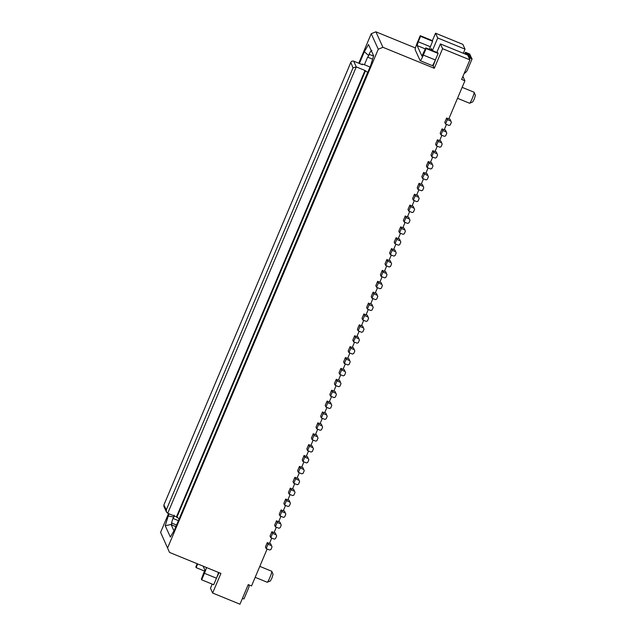 <?xml version="1.0" encoding="UTF-8"?>
<svg xmlns="http://www.w3.org/2000/svg" width="636" height="636" viewBox="0 0 636 636"><rect width="100%" height="100%" fill="white"/><g stroke="black" fill="none" stroke-linecap="round" stroke-linejoin="round"><path stroke-width="0.95" d="M277.224 522.466L280.722 523.897L281.223 525.121L280.126 527.737L278.878 528.254L275.38 526.823L274.633 525.177L276.469 520.82L277.224 522.466L275.38 526.823M359.38 63.481L364.349 51.707L368.498 44.536L373.634 55.825L370.645 65.548L174.518 529.852L170.369 537.023L165.233 525.733L171.672 524.334L171.529 522.991L176.546 525.042M178.406 520.645L172.936 518.412L171.529 522.991M172.936 518.412L173.914 517.036L168.222 516.011L169.136 513.848M165.233 525.733L168.222 516.011M281.82 511.583L279.983 515.931L279.236 514.285L281.072 509.929L281.82 511.583L285.318 513.006L284.483 511.161L283.378 510.533M281.072 509.929L283.259 510.827L285.532 505.437M286.423 500.691L289.921 502.122L290.421 503.354L289.324 505.962L288.076 506.479L284.578 505.048L283.831 503.402L285.667 499.045L286.423 500.691L284.578 505.048M207.773 582.322L212.209 584.134L210.468 588.252L212.639 593.03L239.971 604.2L248.247 584.603L251.53 585.947L267.136 548.987M298.379 472.389L301.877 473.82L303.118 473.303L304.223 470.688L303.714 469.463L300.216 468.032L298.379 472.389L297.624 470.735L299.469 466.387L301.655 467.277L303.929 461.887M300.216 468.032L299.469 466.387M259.79 566.374L271.731 571.255A5.939 0.66 112.2 0 1 271.787 571.311L273.059 574.388L271.898 578.148L270.372 580.946L267.319 582.25A5.939 0.66 112.2 0 1 267.239 582.258L255.171 577.321M299.119 480.347L295.621 478.916L294.865 477.27L293.029 481.627L293.776 483.273L297.274 484.704L298.515 484.187L299.62 481.579L298.276 478.503L297.179 477.875M171.672 524.334L171.203 524.732L173.962 530.806M290.27 488.162L291.018 489.807L294.516 491.238L295.025 492.463L293.919 495.078L292.679 495.587L289.181 494.164L288.426 492.51L290.27 488.162L292.457 489.052L294.73 483.662M271.874 531.704L272.621 533.35L276.119 534.781L276.628 536.013L275.523 538.62L274.283 539.137L270.785 537.706L270.038 536.061L271.874 531.704L274.06 532.602L276.334 527.212M272.621 533.35L270.785 537.706M289.921 502.122L289.078 500.278L287.981 499.642M276.119 534.781L275.285 532.936L274.188 532.308M219.07 572.678L216.804 577.401M269.68 550.021L266.182 548.598L265.435 546.944L267.279 542.595L268.026 544.241L271.524 545.672L272.033 546.896L270.928 549.512L269.68 550.021M268.026 544.241L266.182 548.598M293.776 483.273L295.621 478.916M179.201 518.761L367.656 72.369L365.024 70.485L356.279 66.907L167.729 513.268L176.474 516.845L179.106 518.73M285.318 513.006L285.826 514.238L284.721 516.853L283.481 517.362L279.983 515.931M294.865 477.27L297.052 478.161L299.333 472.779M271.524 545.672L270.682 543.82L269.585 543.192M301.774 466.983L302.871 467.619L303.714 469.463M280.722 523.897L279.88 522.053L278.783 521.417M249.097 584.953A7.131 7.044 -24.5 0 1 248.557 588.093L243.954 598.985L242.435 598.365M267.279 542.595L269.465 543.486L271.739 538.096M294.516 491.238L293.673 489.386L292.576 488.758M291.018 489.807L289.181 494.164M174.153 515.136L173.914 517.036M169.542 552.438L160.598 532.34L169.542 552.438L220.923 573.433L212.639 593.03M271.787 571.311A5.939 0.66 112.2 0 1 271.787 571.319A5.939 0.66 112.2 0 1 269.863 577.583A5.939 0.66 112.2 0 1 267.319 582.25M166.306 509.865L166.449 511.988L163.897 506.391L163.865 505.008L166.306 509.865L353.02 67.861L356.279 66.907L353.656 61.143L362.401 64.713L362.091 64.029L364.134 64.618L370.025 67.026M166.449 511.988L167.729 513.268M285.667 499.045L287.854 499.936L290.135 494.554M276.469 520.82L278.655 521.711L280.937 516.321M308.309 458.572L304.811 457.149L304.064 455.495L302.227 459.852L302.975 461.498L306.473 462.928L307.713 462.42L308.818 459.804L307.474 456.728L306.377 456.099M203.115 566.159L204.84 569.959L201.381 579.165L201.684 579.817L204.442 573.29A7.131 0.795 112.2 0 0 206.501 567.543M204.641 571.104L196.134 567.622L197.693 563.941M196.134 567.622L195.84 566.962L197.2 563.742M218.53 572.456A7.131 0.795 112.2 0 1 216.471 578.203L204.442 573.29M201.684 579.817L213.712 584.738L216.471 578.203M302.975 461.498L304.811 457.149M304.064 455.495L306.25 456.394L308.524 451.003M335.903 393.255L332.405 391.824L331.658 390.178L329.822 394.535L330.569 396.18L334.067 397.611L335.307 397.095L336.412 394.479L335.069 391.41L333.972 390.774M310.972 445.208L312.069 445.844L312.912 447.688L309.414 446.257L308.667 444.612L310.853 445.502L313.127 440.12M308.667 444.612L306.822 448.968L307.578 450.614L311.076 452.045L312.316 451.528L313.421 448.913L312.912 447.688M307.578 450.614L309.414 446.257M315.575 434.324L316.672 434.952L317.507 436.805L314.009 435.374L313.262 433.72L315.448 434.619L317.722 429.228M313.262 433.72L311.425 438.077L312.173 439.73L315.671 441.153L316.911 440.645L318.016 438.029L317.507 436.805M312.173 439.73L314.009 435.374M331.308 404.138L327.81 402.715L327.063 401.062L325.219 405.418L325.966 407.064L329.464 408.495L330.712 407.986L331.809 405.37L330.466 402.294L329.369 401.666M326.705 415.03L323.207 413.599L322.46 411.953L320.624 416.302L321.371 417.955L324.869 419.386L326.109 418.87L327.214 416.254L325.87 413.185L324.773 412.549M320.17 423.441L321.267 424.069L322.11 425.913L318.612 424.482L317.865 422.837L320.051 423.727L322.325 418.345M317.865 422.837L316.02 427.193L316.768 428.839L320.266 430.27L321.514 429.753L322.619 427.146L322.11 425.913M316.768 428.839L318.612 424.482M322.46 411.953L324.646 412.844L326.92 407.453M321.371 417.955L323.207 413.599M327.063 401.062L329.249 401.96L331.523 396.57M340.856 368.403L339.02 372.76L339.767 374.405L343.265 375.836L344.505 375.32L345.61 372.712L345.102 371.48L341.604 370.049L340.856 368.403L343.043 369.293L345.316 363.911M325.966 407.064L327.81 402.715M330.569 396.18L332.405 391.824M335.164 385.289L337.008 380.94L336.253 379.287L334.417 383.643L335.164 385.289L338.662 386.72L339.91 386.211L341.007 383.595L339.664 380.519L338.567 379.891M331.658 390.178L333.844 391.068L336.118 385.678M339.767 374.405L341.604 370.049M336.253 379.287L338.439 380.185L340.721 374.795M340.506 382.371L337.008 380.94M462.913 76.415L464.908 80.796L448.809 118.9L446.631 118.01L444.787 122.358L445.534 124.012L449.032 125.435L450.28 124.926L451.377 122.311L450.034 119.242L448.937 118.606M446.488 124.402L444.214 129.784L442.028 128.893L440.192 133.25L440.939 134.896L442.775 130.539L442.028 128.893M441.893 135.285L439.619 140.675L437.433 139.777L435.588 144.134L436.336 145.779L438.18 141.431L437.433 139.777M437.29 146.169L435.016 151.559L432.83 150.668L430.993 155.025L431.741 156.671L433.577 152.314L432.83 150.668M432.695 157.06L430.421 162.45L428.235 161.552L426.39 165.909L427.146 167.554L428.982 163.206L428.235 161.552M428.092 167.944L425.818 173.334L423.632 172.443L421.795 176.792L422.543 178.446L424.379 174.089L423.632 172.443M423.497 178.835L421.223 184.217L419.037 183.327L417.192 187.684L417.947 189.329L421.445 190.76L422.686 190.244L423.791 187.636L422.439 184.559L421.342 183.923M418.901 189.719L416.62 195.109L414.433 194.211L412.597 198.567L413.344 200.221L416.842 201.644L418.083 201.135L419.188 198.519L417.844 195.443L416.747 194.815M414.298 200.61L412.025 205.992L409.838 205.102L407.994 209.459L408.749 211.104L412.247 212.535L413.487 212.019L414.593 209.403L413.241 206.334L412.144 205.698M409.703 211.494L407.422 216.884L405.235 215.986L403.399 220.342L404.146 221.988L407.644 223.419L408.892 222.91L409.989 220.295L409.489 219.062L405.991 217.639L405.235 215.986M405.1 222.377L402.827 227.768L400.64 226.877L398.804 231.226L399.551 232.879L401.388 228.523L400.64 226.877M400.505 233.269L398.223 238.651L396.037 237.761L394.201 242.117L394.948 243.763L396.792 239.406L396.037 237.761M395.902 244.152L393.628 249.543L391.442 248.652L389.606 253.001L390.353 254.654L392.189 250.298L391.442 248.652M391.307 255.044L389.033 260.426L386.847 259.536L385.003 263.892L385.75 265.538L387.594 261.181L386.847 259.536M386.704 265.928L384.43 271.318L382.244 270.419L380.408 274.776L381.155 276.421L382.991 272.073L382.244 270.419M382.109 276.811L379.835 282.201L377.649 281.311L375.804 285.659L376.552 287.313L378.396 282.956L377.649 281.311M377.506 287.703L375.232 293.093L373.046 292.194L371.209 296.551L371.957 298.197L373.793 293.84L373.046 292.194M372.911 298.586L370.637 303.976L368.451 303.086L366.606 307.434L367.362 309.088L369.198 304.731L368.451 303.086M368.308 309.478L366.034 314.86L363.848 313.969L362.011 318.326L362.759 319.972L364.595 315.615L363.848 313.969M363.713 320.361L361.439 325.751L359.253 324.853L357.408 329.21L358.163 330.855L360 326.507L359.253 324.853M359.117 331.245L356.836 336.635L354.65 335.744L352.813 340.101L353.56 341.747L355.405 337.39L354.65 335.744M354.514 342.136L352.241 347.526L350.054 346.628L348.21 350.985L348.965 352.63L350.802 348.274L350.054 346.628M349.919 353.02L347.638 358.41L345.451 357.519L343.615 361.868L344.362 363.522L346.207 359.165L345.451 357.519M343.162 368.999L344.267 369.635L345.102 371.48M373.547 56.111L369.007 54.259L370.963 50.88L371.48 51.095M353.656 61.143C352.058 60.873 351.072 61.406 350.698 62.757L163.985 504.761M350.818 62.447L353.02 67.861M365.024 70.485L176.474 516.845M371.901 50.331L370.963 50.88M364.349 51.707L368.785 55.706L367.616 57.145L364.412 64.737M369.007 54.259L368.785 55.706M429.324 49.322L432.583 41.261L432.281 40.601L420.261 35.688L417.502 42.222A7.131 0.795 -67.8 0 0 415.189 49.743L420.134 60.619A7.131 0.795 -67.8 0 0 420.197 60.69A7.131 0.795 -67.8 0 0 423.345 55.078L426.104 48.543L425.802 47.883L437.83 52.796L438.125 53.456L435.366 59.991L423.345 55.078M464.908 80.796L461.633 79.452L469.909 59.864L467.73 55.078L440.406 43.916L442.577 48.694L434.301 68.291L382.928 47.295L375.884 31.8L415.435 47.962M434.301 68.291L433.18 65.818L435.891 58.758M432.663 65.269L433.299 65.532M469.909 59.864L442.577 48.694M422.543 178.446L426.041 179.877L427.281 179.36L428.386 176.744L427.877 175.52L424.379 174.089M382.928 47.295L378.269 49.218L167.642 547.835M358.163 330.855L361.661 332.286L362.902 331.777L364.007 329.162L363.498 327.93L360 326.507M363.498 327.93L362.655 326.085L361.558 325.457M469.535 103.183A5.939 0.66 -67.8 0 0 469.583 103.239A5.939 0.66 -67.8 0 0 469.67 103.231A5.939 0.66 -67.8 0 0 472.206 98.564A5.939 0.66 -67.8 0 0 474.138 92.299A5.939 0.66 -67.8 0 0 474.13 92.292A5.939 0.66 -67.8 0 0 474.082 92.236L462.141 87.355M469.67 103.231L472.723 101.927L474.241 99.129L475.402 95.368L474.138 92.299M375.884 31.8L371.225 33.724L358.76 63.226M168.516 513.594L160.598 532.34M463.294 53.265L465.035 49.147L462.865 44.369L435.533 33.199L432.345 40.744M378.269 49.218L371.225 33.724M436.336 145.779L439.834 147.21L441.082 146.701L442.187 144.086L440.835 141.009L439.738 140.381M427.877 175.52L427.042 173.676L425.945 173.04M431.741 156.671L435.239 158.102L436.479 157.585L437.584 154.969L437.075 153.745L433.577 152.314M427.146 167.554L430.644 168.985L431.884 168.476L432.989 165.861L431.637 162.784L430.54 162.156M432.48 164.629L428.982 163.206M441.678 142.862L438.18 141.431M450.876 121.086L447.378 119.655L446.631 118.01M445.534 124.012L447.378 119.655M444.341 129.49L445.438 130.126L446.273 131.97L442.775 130.539M440.939 134.896L444.437 136.327L445.677 135.81L446.782 133.202L446.273 131.97M435.143 151.265L436.24 151.901L437.075 153.745M430.659 49.87L431.232 48.519L432.027 50.427M465.035 49.147L437.711 37.977L435.533 33.199M432.385 50.578L437.711 37.977M431.232 48.519L432.122 50.467M432.162 65.532A7.131 0.795 -67.8 0 0 432.226 65.603A7.131 0.795 -67.8 0 0 435.366 59.991M421.978 56.135L417.105 45.553L418.257 41.793L430.286 46.706M432.583 41.261L420.555 36.347L420.261 35.688M464.169 73.442A7.131 7.044 155.5 0 0 467.452 69.881L472.055 58.997L468.939 57.725M421.899 56.103L425.802 47.883M438.125 53.456L426.104 48.543M420.555 36.347L418.257 41.793M470.139 55.666L469.805 54.052L465.433 52.263L464.757 53.861M465.639 54.227L465.957 53.416L470.33 55.205M465.433 52.263L465.957 53.416M468.414 56.572L471.53 57.844L472.055 58.997M466.26 54.076L470.632 55.865L471.045 57.645M468.112 55.912L471.228 57.184M344.362 363.522L347.86 364.945L349.108 364.436L350.205 361.82L349.705 360.596L346.207 359.165M349.705 360.596L348.862 358.752L347.765 358.116M348.965 352.63L352.463 354.061L353.703 353.544L354.809 350.937L354.3 349.705L350.802 348.274M354.3 349.705L353.457 347.86L352.36 347.232M353.56 341.747L357.058 343.178L358.299 342.661L359.404 340.045L358.903 338.821L355.405 337.39M358.903 338.821L358.06 336.977L356.963 336.341M362.759 319.972L366.257 321.403L367.497 320.886L368.602 318.278L368.093 317.046L364.595 315.615M368.093 317.046L367.258 315.202L366.161 314.566M367.362 309.088L370.86 310.511L372.1 310.002L373.205 307.387L372.696 306.162L369.198 304.731M372.696 306.162L371.853 304.31L370.756 303.682M371.957 298.197L375.455 299.628L376.695 299.111L377.8 296.503L377.291 295.271L373.793 293.84M377.291 295.271L376.456 293.427L375.359 292.799M376.552 287.313L380.05 288.744L381.298 288.227L382.403 285.612L381.894 284.387L378.396 282.956M381.894 284.387L381.051 282.543L379.954 281.907M381.155 276.421L384.653 277.853L385.893 277.344L386.998 274.728L386.489 273.496L382.991 272.073M386.489 273.496L385.655 271.651L384.557 271.023M385.75 265.538L389.248 266.969L390.496 266.452L391.593 263.845L391.092 262.612L387.594 261.181M391.092 262.612L390.25 260.768L389.153 260.132M390.353 254.654L393.851 256.077L395.091 255.569L396.196 252.953L395.687 251.729L392.189 250.298M395.687 251.729L394.853 249.876L393.756 249.248M394.948 243.763L398.446 245.194L399.694 244.677L400.791 242.07L400.29 240.837L396.792 239.406M400.29 240.837L399.448 238.993L398.351 238.365M399.551 232.879L403.049 234.31L404.289 233.794L405.394 231.178L404.886 229.954L401.388 228.523M404.886 229.954L404.051 228.109L402.946 227.473M404.146 221.988L405.991 217.639M409.489 219.062L408.646 217.218L407.549 216.59M408.749 211.104L410.586 206.748L409.838 205.102M414.084 208.179L410.586 206.748M418.687 197.295L415.189 195.864L414.433 194.211M413.344 200.221L415.189 195.864M423.282 186.404L419.784 184.973L419.037 183.327M417.947 189.329L419.784 184.973M436.829 52.391L440.406 43.916M175.87 526.64L171.203 524.732M361.908 64.514L362.099 64.053L361.892 64.506M176.768 517.505L365.318 71.145M372.601 59.18L367.616 57.145M417.105 45.553L425.365 48.932M163.865 505.008L350.81 62.447M457.515 98.302L469.583 103.239M432.226 65.603L420.197 60.69"/></g></svg>
